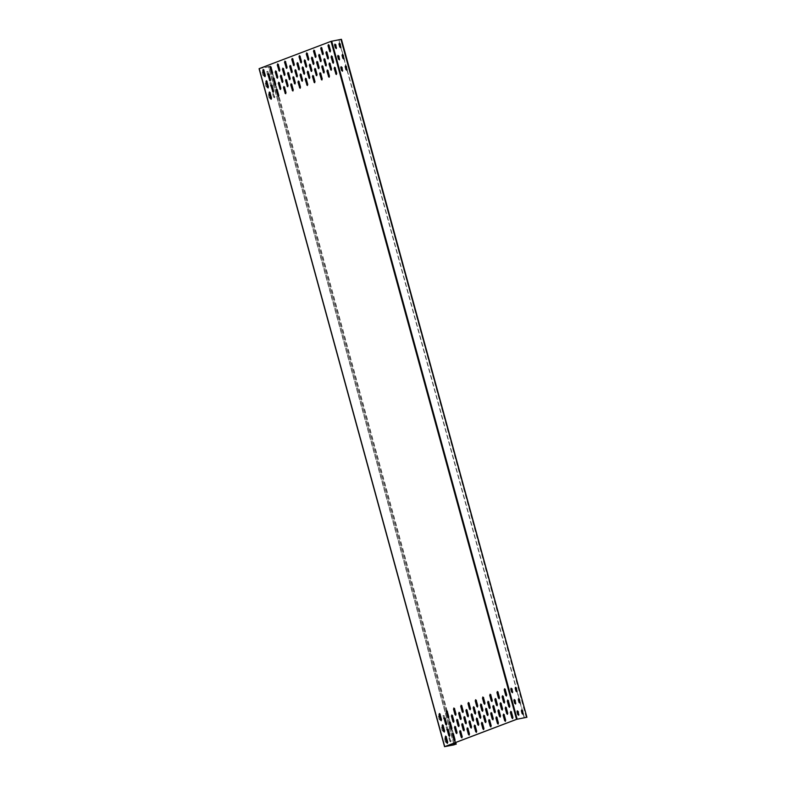 <?xml version="1.0" encoding="UTF-8"?>
<svg xmlns="http://www.w3.org/2000/svg" width="786" height="786" viewBox="0 0 786 786"><rect width="100%" height="100%" fill="white"/><g stroke="black" fill="none" stroke-linecap="round" stroke-linejoin="round"><path stroke-width="0.59" stroke-dasharray="3.93 2.95" d="M259.193 68.637L269.598 66.338L454.681 742.878M270.983 67.085L270.728 66.152L269.559 66.378L454.642 742.888M453.699 743.251L268.645 66.8L270.502 66.221L455.988 744.224M268.645 66.8L259.4 68.628L444.876 746.631M268.399 75.181L267.495 74.532L266.867 70.76L267.358 74.582L268.576 74.346L267.771 71.408L266.69 71.595L267.918 71.349L268.724 74.287M264.381 75.544L263.89 76.095L263.408 72.263L262.19 72.508L262.986 75.446L264.351 75.151L263.133 75.387L262.652 71.565L262.19 72.508L263.408 72.263M271.376 86.509L270.59 85.831L269.962 82.058L270.443 85.88L271.671 85.645L270.865 82.707L269.785 82.894L271.003 82.648L271.809 85.586M267.476 86.843L266.985 87.393L266.503 83.562L265.275 83.807L266.081 86.745L267.446 86.45L266.228 86.686L265.737 82.864L265.275 83.807L266.503 83.562M274.904 96.894L274.442 97.837L273.95 94.006L272.732 94.251L273.538 97.189L274.904 96.894L273.685 97.13L273.047 93.357L272.732 94.251L274.098 93.956L274.904 96.894M270.571 98.152L270.079 98.692L269.588 94.87L268.37 95.106L269.176 98.044L270.541 97.749L269.313 97.985L268.832 94.163L268.37 95.106L269.588 94.87M451.115 741.002L450.643 741.945L450.162 738.113L448.944 738.359L449.739 741.296L451.115 741.002L449.887 741.237L449.258 737.465L448.944 738.359L450.309 738.064L451.115 741.002M446.772 742.259L446.281 742.799L445.8 738.978L444.571 739.213L445.377 742.151L446.743 741.856L445.524 742.102L445.043 738.27L444.571 739.213L445.8 738.978M447.627 730.607L446.802 729.939L446.163 726.166L446.654 729.998L447.873 729.752L447.067 726.814L445.996 727.001L447.214 726.755L448.02 729.693M443.687 730.951L443.196 731.501L442.705 727.669L441.486 727.915L442.292 730.852L443.658 730.558L442.43 730.793L441.948 726.971L441.486 727.915L442.705 727.669M444.532 719.308L443.707 718.64L443.078 714.867L443.559 718.689L444.788 718.453L443.982 715.515L442.901 715.702L444.119 715.457L444.925 718.394M440.592 719.652L440.101 720.202L439.62 716.37L438.392 716.616L439.197 719.554L440.563 719.259L439.345 719.495L438.853 715.673L438.392 716.616L439.62 716.37M444.847 746.612L259.37 68.598L331.22 41.304L516.707 719.318M327.624 58.272L328.636 57.879L327.094 52.23L326.347 51.65M320.383 61.023L321.395 60.63L319.853 54.981L319.096 54.401M313.142 63.774L314.154 63.381L312.612 57.732L311.855 57.152M305.892 66.525L306.913 66.132L305.361 60.483L304.614 59.903M298.651 69.276L299.663 68.883L298.12 63.234L297.373 62.654M291.41 72.027L292.421 71.644L290.879 65.985L290.122 65.405M284.168 74.778L285.18 74.395L283.628 68.746L282.881 68.156M276.918 77.529L277.93 77.146L276.387 71.497L275.64 70.907M269.677 80.28L270.689 79.897L269.146 74.248L268.39 73.658M330.719 69.571L331.731 69.178L330.189 63.528L329.432 62.949M323.478 72.322L324.49 71.939L322.938 66.279L322.191 65.7M316.227 75.073L317.249 74.69L315.697 69.03L314.95 68.451M329.707 51.237L330.719 50.854L329.167 45.205L328.42 44.615M332.792 62.546L333.804 62.153L332.262 56.504L331.515 55.924M335.887 73.845L336.899 73.462L335.357 67.802L334.6 67.223M322.457 53.988L323.468 53.605L321.926 47.956L321.179 47.376M325.551 65.297L326.563 64.904L325.021 59.255L324.264 58.675M328.646 76.596L329.658 76.213L328.106 70.553L327.359 69.974M315.215 56.749L316.227 56.356L314.685 50.707L313.928 50.127M318.31 68.048L319.322 67.655L317.78 62.006L317.023 61.426M321.395 79.347L322.407 78.964L320.865 73.314L320.118 72.725M307.974 59.5L308.986 59.107L307.444 53.458L306.687 52.878M311.06 70.799L312.081 70.416L310.529 64.757L309.782 64.177M314.154 82.098L315.166 81.715L313.624 76.065L312.867 75.476M300.724 62.251L301.745 61.858L300.193 56.209L299.446 55.629M303.818 73.55L304.83 73.167L303.288 67.508L302.541 66.928M306.913 84.849L307.925 84.466L306.383 78.816L305.626 78.227M293.483 65.002L294.495 64.609L292.952 58.96L292.205 58.38M296.577 76.301L297.589 75.918L296.047 70.268L295.29 69.679M299.663 87.6L300.684 87.217L299.132 81.567L298.385 80.978M286.242 67.753L287.254 67.36L285.711 61.711L284.954 61.131M289.336 79.052L290.348 78.669L288.796 73.019L288.049 72.43M292.421 90.351L293.433 89.968L291.891 84.318L291.144 83.729M279.001 70.504L280.012 70.121L278.46 64.462L277.713 63.882M282.086 81.803L283.098 81.42L281.555 75.77L280.808 75.181M285.18 93.102L286.192 92.719L284.65 87.069L283.893 86.48M271.75 73.255L272.771 72.872L271.219 67.213L270.472 66.633M274.845 84.554L275.857 84.171L274.314 78.521L273.557 77.932M277.939 95.853L278.951 95.47L277.409 89.82L276.652 89.231M264.509 76.006L265.521 75.623L263.978 69.974L263.222 69.384M267.604 87.305L268.615 86.922L267.073 81.272L266.316 80.683M270.689 98.604L271.71 98.221L270.158 92.571L269.411 91.982M512.089 717.952L513.111 717.569L511.558 711.91L510.812 711.33M509.004 706.653L510.016 706.26L508.473 700.611L507.717 700.031M505.909 695.345L506.921 694.962L505.378 689.312L504.632 688.723M504.848 720.703L505.86 720.32L504.317 714.671L503.571 714.081M501.763 709.404L502.775 709.011L501.222 703.362L500.476 702.782M498.668 698.106L499.68 697.713L498.137 692.063L497.381 691.483M497.607 723.454L498.619 723.071L497.076 717.422L496.32 716.832M494.512 712.155L495.524 711.762L493.981 706.113L493.235 705.533M491.427 700.857L492.439 700.464L490.896 694.814L490.14 694.235M490.366 726.205L491.378 725.822L489.835 720.173L489.079 719.583M487.271 714.906L488.283 714.523L486.74 708.864L485.984 708.284M484.176 703.608L485.198 703.215L483.645 697.565L482.899 696.986M483.115 728.956L484.137 728.573L482.584 722.923L481.838 722.334M480.03 717.657L481.042 717.274L479.499 711.615L478.743 711.035M476.935 706.359L477.947 705.966L476.404 700.316L475.658 699.737M475.874 731.707L476.886 731.324L475.343 725.675L474.597 725.085M472.779 720.408L473.801 720.025L472.248 714.376L471.502 713.786M469.694 709.11L470.706 708.717L469.163 703.067L468.407 702.488M468.633 734.458L469.645 734.075L468.102 728.426L467.346 727.836M465.538 723.159L466.55 722.776L465.007 717.127L464.261 716.537M462.453 711.861L463.465 711.477L461.913 705.818L461.166 705.238M461.392 737.209L462.404 736.826L460.851 731.177L460.105 730.587M458.297 725.91L459.309 725.527L457.766 719.878L457.01 719.288M455.202 714.612L456.214 714.228L454.672 708.569L453.925 707.99M454.141 739.96L455.153 739.577L453.61 733.928L452.864 733.338M451.056 728.661L452.068 728.278L450.525 722.629L449.769 722.039M447.961 717.363L448.973 716.979L447.43 711.33L446.674 710.74M446.9 742.711L447.912 742.328L446.369 736.678L445.613 736.089M443.805 731.412L444.827 731.029L443.275 725.38L442.528 724.79M440.72 720.114L441.732 719.73L440.189 714.081L439.433 713.492M308.986 77.824L309.998 77.441L308.456 71.791L307.699 71.202M301.745 80.575L302.757 80.192L301.215 74.542L300.458 73.953M294.495 83.326L295.516 82.943L293.964 77.293L293.217 76.704M287.254 86.077L288.265 85.694L286.723 80.044L285.976 79.455M280.012 88.828L281.024 88.445L279.482 82.795L278.725 82.206M272.771 91.579L273.783 91.196L272.241 85.546L271.484 84.957M506.921 713.678L507.943 713.285L506.39 707.636L505.644 707.056M499.68 716.429L500.692 716.046L499.149 710.387L498.403 709.807M492.439 719.18L493.451 718.797L491.908 713.148L491.152 712.558M485.198 721.931L486.21 721.548L484.667 715.899L483.911 715.309M477.947 724.682L478.969 724.299L477.416 718.65L476.67 718.06M470.706 727.433L471.718 727.05L470.175 721.401L469.429 720.811M463.465 730.184L464.477 729.801L462.934 724.152L462.178 723.562M456.224 732.935L457.236 732.552L455.684 726.903L454.937 726.313M448.973 735.686L449.995 735.303L448.442 729.654L447.696 729.064M503.836 702.379L504.848 701.986L503.305 696.337L502.549 695.757M496.595 705.13L497.607 704.737L496.054 699.088L495.308 698.508M489.344 707.881L490.366 707.488L488.813 701.839L488.067 701.259M482.103 710.632L483.115 710.239L481.572 704.59L480.816 704.01M474.862 713.383L475.874 713L474.331 707.341L473.575 706.761M467.611 716.134L468.633 715.751L467.08 710.092L466.334 709.512M460.37 718.885L461.382 718.502L459.839 712.853L459.093 712.263M453.129 721.636L454.141 721.253L452.598 715.604L451.842 715.014M445.888 724.387L446.9 724.004L445.357 718.355L444.601 717.765M517.021 719.229L331.22 41.304M331.545 41.216L340.8 39.398L526.276 717.402M339.238 43.279L339.65 47.131L340.869 46.885M334.875 44.134L335.278 47.985L336.506 47.75M342.323 54.578L342.735 58.429L343.963 58.184M337.96 55.433L338.373 59.284L339.591 59.048M345.418 65.877L345.83 69.728L347.048 69.482M341.055 66.741L341.468 70.583L342.686 70.347M521.629 709.984L522.032 713.835L523.26 713.59M517.267 710.849L516.864 711.752L517.669 714.69L518.898 714.454M518.534 698.685L518.947 702.537L520.165 702.291M514.172 699.54L514.584 703.391L515.803 703.156M515.439 687.386L515.852 691.238L517.08 690.992M511.077 688.241L511.49 692.093L512.708 691.857M524.488 718.001L339.012 39.998L340.8 39.398L526.689 717.372M339.012 39.998L339.709 43.407M340.829 47.504L342.804 54.706M343.924 58.803L345.889 66.004M347.009 70.101L515.921 687.514M517.041 691.611L519.006 698.813M520.126 702.91L522.101 710.112M523.221 714.209L524.203 717.815M338.795 40.057L340.937 39.339M453.984 744.863L268.507 66.859M259.252 68.677L444.729 746.69M455.752 742.465L455.015 739.783M453.375 733.79L451.93 728.484M450.29 722.491L448.835 717.186M447.195 711.192L278.814 95.676M277.173 89.683L275.719 84.377M274.078 78.384L272.624 73.078M259.311 68.628L444.797 746.641"/><path stroke-width="1.18" d="M454.681 742.878L455.084 744.352L453.984 744.863L444.67 746.641L516.53 719.347L526.423 717.353L516.707 719.318L444.847 746.612L456.214 744.165L455.752 742.465M455.988 744.224L455.045 744.381L454.642 742.888M340.937 39.339L526.915 717.304L341.429 39.3L331.053 41.344L259.193 68.637L444.729 746.69M268.557 73.707L268.291 75.21M263.369 71.84L264.381 75.544M271.651 85.006L271.376 86.509M266.464 83.139L267.476 86.843M269.549 94.438L270.571 98.152M445.76 738.545L446.772 742.259M447.863 729.113L447.588 730.616M442.665 727.247L443.687 730.951M444.768 717.815L444.493 719.318M439.58 715.948L440.592 719.652M327.094 52.23L326.082 52.613L328.204 58.891M319.853 54.981L318.841 55.374L320.963 61.642M312.612 57.732L311.59 58.125L313.712 64.393M305.361 60.483L304.349 60.876L306.471 67.144M298.12 63.234L297.108 63.627L299.23 69.895M290.879 65.985L289.867 66.378L291.989 72.646M283.628 68.746L282.616 69.129L284.738 75.397M276.387 71.497L275.375 71.88L277.497 78.148M269.146 74.248L268.134 74.631L270.256 80.899M330.189 63.528L329.177 63.921L331.299 70.19M322.938 66.279L321.926 66.672L324.048 72.941M315.697 69.03L314.685 69.423L316.807 75.692M329.167 45.205L328.155 45.588L330.277 51.866M332.262 56.504L331.25 56.897L333.372 63.165M335.357 67.802L334.335 68.195L336.457 74.464M321.926 47.956L320.914 48.339L323.036 54.617M325.021 59.255L324.009 59.648L326.131 65.916M328.106 70.553L327.094 70.946L329.216 77.215M314.685 50.707L313.673 51.09L315.795 57.368M317.78 62.006L316.758 62.399L318.88 68.667M320.865 73.314L319.853 73.697L321.975 79.966M307.444 53.458L306.422 53.841L308.544 60.119M310.529 64.757L309.517 65.15L311.639 71.418M313.624 76.065L312.612 76.448L314.734 82.717M300.193 56.209L299.181 56.602L301.303 62.87M303.288 67.508L302.276 67.901L304.398 74.169M306.383 78.816L305.361 79.199L307.483 85.468M292.952 58.96L291.94 59.353L294.062 65.621M296.047 70.268L295.025 70.652L297.147 76.92M299.132 81.567L298.12 81.95L300.242 88.219M285.711 61.711L284.699 62.104L286.821 68.372M288.796 73.019L287.784 73.403L289.906 79.671M291.891 84.318L290.879 84.701L293.001 90.97M278.46 64.462L277.448 64.855L279.57 71.123M281.555 75.77L280.543 76.154L282.665 82.422M284.65 87.069L283.638 87.452L285.76 93.721M271.219 67.213L270.207 67.606L272.329 73.874M274.314 78.521L273.302 78.905L275.424 85.173M277.409 89.82L276.387 90.203L278.509 96.472M263.978 69.974L262.966 70.357L265.088 76.625M267.073 81.272L266.051 81.656L268.173 87.924M270.158 92.571L269.146 92.954L271.268 99.223M511.558 711.91L510.546 712.303L512.668 718.571M508.473 700.611L507.451 701.004L509.574 707.272M505.378 689.312L504.366 689.695L506.489 695.974M504.317 714.671L503.305 715.054L505.427 721.322M501.222 703.362L500.21 703.755L502.333 710.023M498.137 692.063L497.125 692.446L499.248 698.725M497.076 717.422L496.064 717.805L498.186 724.073M493.981 706.113L492.969 706.506L495.092 712.774M490.896 694.814L489.875 695.197L491.997 701.476M489.835 720.173L488.813 720.556L490.936 726.824M486.74 708.864L485.728 709.257L487.851 715.525M483.645 697.565L482.633 697.958L484.756 704.227M482.584 722.923L481.572 723.307L483.695 729.575M479.499 711.615L478.478 712.008L480.6 718.276M476.404 700.316L475.392 700.709L477.515 706.978M475.343 725.675L474.331 726.058L476.454 732.326M472.248 714.376L471.236 714.759L473.359 721.027M469.163 703.067L468.142 703.46L470.264 709.729M468.102 728.426L467.08 728.809L469.203 735.077M465.007 717.127L463.995 717.51L466.118 723.778M461.913 705.818L460.901 706.211L463.023 712.48M460.851 731.177L459.839 731.56L461.962 737.828M457.766 719.878L456.754 720.261L458.877 726.529M454.672 708.569L453.66 708.962L455.782 715.231M453.61 733.928L452.598 734.311L454.721 740.579M450.525 722.629L449.504 723.012L451.626 729.28M447.43 711.33L446.419 711.713L448.541 717.982M446.369 736.678L445.357 737.062L447.48 743.33M443.275 725.38L442.263 725.763L444.385 732.031M440.189 714.081L439.168 714.464L441.29 720.733M308.456 71.791L307.444 72.174L309.566 78.443M301.215 74.542L300.193 74.925L302.315 81.194M293.964 77.293L292.952 77.676L295.074 83.945M286.723 80.044L285.711 80.427L287.833 86.696M279.482 82.795L278.47 83.178L280.592 89.447M272.241 85.546L271.219 85.929L273.341 92.198M506.39 707.636L505.378 708.029L507.501 714.297M499.149 710.387L498.137 710.78L500.26 717.048M491.908 713.148L490.896 713.531L493.019 719.799M484.667 715.899L483.645 716.282L485.768 722.55M477.416 718.65L476.404 719.033L478.527 725.301M470.175 721.401L469.163 721.784L471.286 728.052M462.934 724.152L461.922 724.535L464.045 730.803M455.684 726.903L454.672 727.286L456.794 733.554M448.442 729.654L447.43 730.037L449.553 736.305M503.305 696.337L502.293 696.72L504.416 702.998M496.054 699.088L495.042 699.481L497.165 705.749M488.813 701.839L487.801 702.232L489.924 708.5M481.572 704.59L480.56 704.983L482.683 711.251M474.331 707.341L473.31 707.734L475.432 714.002M467.08 710.092L466.069 710.485L468.191 716.753M459.839 712.853L458.828 713.236L460.95 719.504M452.598 715.604L451.586 715.987L453.709 722.255M445.357 718.355L444.336 718.738L446.458 725.006M340.623 47.74L340.063 43.947L339.238 43.279M336.251 48.604L335.701 44.802L334.875 44.134M343.708 59.038L343.158 55.246L342.323 54.578M339.346 59.903L338.795 56.111L337.96 55.433M346.803 70.337L346.243 66.545L345.418 65.877M342.441 71.202L341.881 67.409L341.055 66.741M523.014 714.445L522.454 710.652L521.629 709.984M518.642 715.309L518.092 711.517L517.267 710.849M519.919 703.146L519.359 699.353L518.534 698.685M515.557 704.01L514.997 700.218L514.172 699.54M516.824 691.847L516.274 688.055L515.439 687.386M512.462 692.712L511.912 688.919L511.077 688.241M339.709 43.407L340.829 47.504M342.804 54.706L343.924 58.803M345.889 66.004L347.009 70.101M515.921 687.514L517.041 691.611M519.006 698.813L520.126 702.91M522.101 710.112L523.221 714.209M340.869 46.885L339.788 47.072L338.982 44.134L340.21 43.888L340.692 47.72M338.982 44.134L339.306 43.24M336.506 47.75L335.425 47.926L334.62 44.989L335.848 44.753L336.329 48.575M334.62 44.989L334.944 44.104M343.963 58.184L342.883 58.37L342.077 55.433L343.305 55.197L343.787 59.019M342.077 55.433L342.401 54.539M339.591 59.048L338.52 59.235L337.715 56.297L338.933 56.052L339.424 59.883M337.715 56.297L338.029 55.403M347.048 69.482L345.978 69.669L345.172 66.731L346.39 66.496L346.881 70.318M345.172 66.731L345.486 65.847M342.686 70.347L341.605 70.534L340.81 67.596L342.028 67.35L342.509 71.182M340.81 67.596L341.124 66.702M523.26 713.59L522.179 713.776L521.373 710.839L522.602 710.603L523.083 714.425M521.373 710.839L521.698 709.955M518.898 714.454L517.817 714.641L517.011 711.703L518.239 711.458L518.721 715.289M517.011 711.703L517.335 710.809M520.165 702.291L519.094 702.478L518.288 699.54L519.507 699.304L519.998 703.126M518.288 699.54L518.603 698.656M515.803 703.156L514.722 703.342L513.926 700.405L515.144 700.159L515.626 703.991M513.926 700.405L514.24 699.511M517.08 690.992L515.999 691.179L515.194 688.241L516.422 687.996L516.903 691.827M515.194 688.241L515.518 687.347M512.708 691.857L511.637 692.034L510.831 689.096L512.05 688.86L512.541 692.682M510.831 689.096L511.146 688.212M327.624 58.272L325.905 52.652L326.917 52.269L328.469 57.918L327.448 58.302L328.116 58.921M326.259 51.65L326.917 52.269M320.383 61.023L318.664 55.403L319.676 55.02L321.219 60.669L320.207 61.053L320.875 61.672M319.008 54.401L319.676 55.02M313.142 63.774L311.423 58.154L312.435 57.771L313.978 63.42L312.966 63.804L313.634 64.423M311.767 57.152L312.435 57.771M305.892 66.525L304.172 60.905L305.194 60.522L306.736 66.171L305.725 66.555L306.383 67.174M304.526 59.903L305.194 60.522M298.651 69.276L296.931 63.656L297.943 63.273L299.495 68.922L298.474 69.306L299.142 69.925M297.275 62.654L297.943 63.273M291.41 72.027L289.69 66.407L290.702 66.024L292.245 71.673L291.233 72.057L291.901 72.676M290.034 65.405L290.702 66.024M284.168 74.778L282.439 69.158L283.461 68.775L285.004 74.424L283.992 74.808L284.66 75.427M282.793 68.156L283.461 68.775M276.918 77.529L275.198 71.909L276.21 71.526L277.763 77.175L276.751 77.559L277.409 78.178M275.552 70.907L276.21 71.526M269.677 80.28L267.957 74.66L268.969 74.277L270.512 79.926L269.5 80.31L270.168 80.929M268.301 73.668L268.969 74.277M330.719 69.571L329 63.951L330.012 63.568L331.554 69.217L330.542 69.6L331.211 70.219M329.344 62.949L330.012 63.568M323.478 72.322L321.749 66.702L322.771 66.319L324.313 71.968L323.301 72.351L323.97 72.97M322.103 65.7L322.771 66.319M316.227 75.073L314.508 69.453L315.52 69.07L317.072 74.719L316.06 75.102L316.719 75.721M314.862 68.451L315.52 69.07M329.707 51.237L327.978 45.627L329 45.244L330.542 50.893L329.531 51.277L330.199 51.896M328.332 44.625L329 45.244M332.792 62.546L331.073 56.926L332.085 56.543L333.637 62.192L332.616 62.575L333.284 63.194M331.427 55.924L332.085 56.543M335.887 73.845L334.168 68.225L335.18 67.842L336.722 73.491L335.71 73.874L336.379 74.493M334.512 67.223L335.18 67.842M322.457 53.988L320.737 48.378L321.749 47.995L323.301 53.645L322.28 54.028L322.948 54.647M321.091 47.376L321.749 47.995M325.551 65.297L323.832 59.677L324.844 59.294L326.387 64.943L325.375 65.326L326.043 65.945M324.176 58.675L324.844 59.294M328.646 76.596L326.917 70.976L327.939 70.593L329.481 76.242L328.469 76.625L329.137 77.244M327.271 69.974L327.939 70.593M315.215 56.749L313.496 51.129L314.508 50.746L316.051 56.395L315.039 56.779L315.707 57.398M313.84 50.127L314.508 50.746M318.31 68.048L316.591 62.428L317.603 62.045L319.145 67.694L318.134 68.077L318.802 68.696M316.935 61.426L317.603 62.045M321.395 79.347L319.676 73.727L320.688 73.344L322.24 78.993L321.219 79.376L321.887 79.995M320.03 72.725L320.688 73.344M307.974 59.5L306.255 53.88L307.267 53.497L308.81 59.147L307.798 59.53L308.466 60.149M306.599 52.878L307.267 53.497M311.06 70.799L309.34 65.179L310.352 64.796L311.904 70.445L310.892 70.828L311.551 71.447M309.694 64.177L310.352 64.796M314.154 82.098L312.435 76.478L313.447 76.095L314.99 81.744L313.978 82.127L314.646 82.746M312.779 75.476L313.447 76.095M300.724 62.251L299.004 56.631L300.026 56.248L301.569 61.898L300.557 62.281L301.215 62.9M299.358 55.629L300.026 56.248M303.818 73.55L302.099 67.93L303.111 67.547L304.663 73.196L303.642 73.579L304.31 74.198M302.443 66.928L303.111 67.547M306.913 84.849L305.194 79.229L306.206 78.846L307.748 84.495L306.736 84.878L307.405 85.497M305.538 78.236L306.206 78.846M293.483 65.002L291.763 59.382L292.775 58.999L294.328 64.648L293.306 65.032L293.974 65.651M292.107 58.38L292.775 58.999M296.577 76.301L294.858 70.681L295.87 70.298L297.413 75.947L296.401 76.33L297.069 76.949M295.202 69.679L295.87 70.298M299.663 87.6L297.943 81.98L298.965 81.597L300.507 87.246L299.495 87.629L300.154 88.248M298.297 80.987L298.965 81.597M286.242 67.753L284.522 62.133L285.534 61.75L287.077 67.4L286.065 67.783L286.733 68.402M284.866 61.131L285.534 61.75M289.336 79.052L287.607 73.432L288.629 73.049L290.172 78.698L289.16 79.081L289.828 79.7M287.961 72.43L288.629 73.049M292.421 90.351L290.702 84.731L291.714 84.348L293.266 89.997L292.245 90.38L292.913 90.999M291.046 83.738L291.714 84.348M279.001 70.504L277.281 64.884L278.293 64.501L279.836 70.151L278.824 70.534L279.492 71.153M277.625 63.882L278.293 64.501M282.086 81.803L280.366 76.183L281.378 75.8L282.931 81.449L281.909 81.832L282.577 82.451M280.72 75.191L281.378 75.8M285.18 93.102L283.461 87.482L284.473 87.099L286.016 92.748L285.004 93.141L285.672 93.75M283.805 86.489L284.473 87.099M271.75 73.255L270.03 67.635L271.042 67.252L272.595 72.902L271.583 73.285L272.241 73.904M270.384 66.633L271.042 67.252M274.845 84.554L273.125 78.934L274.137 78.551L275.68 84.2L274.668 84.583L275.336 85.202M273.469 77.942L274.137 78.551M277.939 95.853L276.22 90.233L277.232 89.85L278.775 95.499L277.763 95.892L278.431 96.501M276.564 89.24L277.232 89.85M264.509 76.006L262.789 70.386L263.801 70.003L265.344 75.653L264.332 76.036L265 76.655M263.133 69.384L263.801 70.003M267.604 87.305L265.884 81.685L266.896 81.302L268.439 86.951L267.427 87.334L268.095 87.953M266.228 80.693L266.896 81.302M270.689 98.604L268.969 92.994L269.981 92.601L271.534 98.25L270.522 98.643L271.18 99.252M269.323 91.991L269.981 92.601M511.391 711.949L512.934 717.598L511.922 717.982L510.369 712.332L511.391 711.949L510.723 711.33M512.58 718.601L512.089 717.952M508.296 700.65L509.839 706.3L508.827 706.683L507.284 701.033L508.296 700.65L507.628 700.031M509.495 707.302L509.004 706.653M505.202 689.351L506.754 695.001L505.732 695.384L504.19 689.735L505.202 689.351L504.543 688.733M506.4 696.003L505.909 695.345M504.14 714.7L505.693 720.349L504.671 720.733L503.128 715.083L504.14 714.7L503.482 714.081M505.339 721.352L504.848 720.703M501.055 703.401L502.598 709.051L501.586 709.434L500.034 703.784L501.055 703.401L500.387 702.782M502.254 710.053L501.763 709.404M497.96 692.102L499.503 697.752L498.491 698.135L496.949 692.486L497.96 692.102L497.292 691.483M499.159 698.754L498.668 698.106M496.899 717.451L498.442 723.1L497.43 723.484L495.887 717.834L496.899 717.451L496.231 716.832M498.098 724.103L497.607 723.454M493.805 706.152L495.357 711.802L494.335 712.185L492.793 706.535L493.805 706.152L493.146 705.533M495.003 712.804L494.512 712.155M490.719 694.853L492.262 700.503L491.25 700.886L489.707 695.237L490.719 694.853L490.051 694.235M491.918 701.505L491.427 700.857M489.658 720.202L491.201 725.851L490.189 726.235L488.646 720.585L489.658 720.202L488.99 719.593M490.857 726.853L490.366 726.205M486.563 708.903L488.106 714.553L487.094 714.936L485.552 709.286L486.563 708.903L485.895 708.284M487.762 715.555L487.271 714.906M483.469 697.604L485.021 703.254L484.009 703.637L482.457 697.988L483.469 697.604L482.81 696.986M484.667 704.256L484.176 703.608M482.408 722.953L483.96 728.602L482.948 728.986L481.396 723.336L482.408 722.953L481.749 722.344M483.606 729.605L483.115 728.956M479.322 711.654L480.865 717.304L479.853 717.687L478.31 712.037L479.322 711.654L478.654 711.035M480.521 718.306L480.03 717.657M476.228 700.355L477.78 706.005L476.758 706.388L475.216 700.739L476.228 700.355L475.559 699.737M477.426 707.007L476.935 706.359M475.166 725.704L476.719 731.353L475.697 731.737L474.155 726.087L475.166 725.704L474.498 725.095M476.365 732.356L475.874 731.707M472.081 714.405L473.624 720.055L472.612 720.438L471.06 714.788L472.081 714.405L471.413 713.786M473.27 721.057L472.779 720.408M468.987 703.106L470.529 708.756L469.517 709.139L467.975 703.49L468.987 703.106L468.318 702.488M470.185 709.758L469.694 709.11M467.925 728.455L469.468 734.104L468.456 734.488L466.913 728.838L467.925 728.455L467.257 727.846M469.124 735.107L468.633 734.458M464.831 717.156L466.383 722.806L465.361 723.189L463.819 717.539L464.831 717.156L464.162 716.537M466.029 723.808L465.538 723.159M461.746 705.857L463.288 711.507L462.276 711.89L460.724 706.241L461.746 705.857L461.077 705.238M462.944 712.509L462.453 711.861M460.684 731.206L462.227 736.855L461.215 737.248L459.663 731.589L460.684 731.206L460.016 730.597M461.883 737.858L461.392 737.209M457.59 719.907L459.132 725.557L458.12 725.94L456.578 720.29L457.59 719.907L456.921 719.298M458.788 726.559L458.297 725.91M454.495 708.608L456.047 714.258L455.025 714.641L453.483 708.992L454.495 708.608L453.836 707.99M455.693 715.26L455.202 714.612M453.434 733.957L454.986 739.606L453.964 739.999L452.422 734.35L453.434 733.957L452.775 733.348M454.632 740.608L454.141 739.96M450.349 722.658L451.891 728.308L450.879 728.691L449.337 723.041L450.349 722.658L449.68 722.049M451.547 729.31L451.056 728.661M447.254 711.359L448.796 717.009L447.784 717.392L446.242 711.743L447.254 711.359L446.586 710.74M448.452 718.011L447.961 717.363M446.193 736.708L447.735 742.357L446.723 742.75L445.181 737.101L446.193 736.708L445.524 736.099M447.391 743.36L446.9 742.711M443.098 725.409L444.65 731.059L443.638 731.442L442.086 725.792L443.098 725.409L442.439 724.8M444.296 732.061L443.805 731.412M440.013 714.11L441.555 719.76L440.543 720.143L439.001 714.494L440.013 714.11L439.345 713.492M441.211 720.762L440.72 720.114M308.986 77.824L307.267 72.204L308.279 71.821L309.822 77.47L308.81 77.853L309.478 78.472M307.611 71.202L308.279 71.821M301.745 80.575L300.026 74.955L301.038 74.572L302.581 80.221L301.569 80.604L302.237 81.223M300.37 73.953L301.038 74.572M294.495 83.326L292.775 77.706L293.797 77.323L295.34 82.972L294.328 83.355L294.986 83.974M293.129 76.714L293.797 77.323M287.254 86.077L285.534 80.457L286.546 80.074L288.098 85.723L287.077 86.106L287.745 86.725M285.888 79.465L286.546 80.074M280.012 88.828L278.293 83.208L279.305 82.825L280.848 88.474L279.836 88.857L280.504 89.476M278.637 82.216L279.305 82.825M272.771 91.579L271.052 85.959L272.064 85.576L273.607 91.225L272.595 91.618L273.263 92.227M271.396 84.967L272.064 85.576M506.223 707.675L507.766 713.324L506.754 713.708L505.202 708.058L506.223 707.675L505.555 707.056M507.422 714.327L506.921 713.678M498.972 710.426L500.525 716.075L499.503 716.459L497.96 710.809L498.972 710.426L498.314 709.807M500.171 717.078L499.68 716.429M491.731 713.177L493.274 718.826L492.262 719.21L490.719 713.56L491.731 713.177L491.063 712.558M492.93 719.829L492.439 719.18M484.49 715.928L486.033 721.577L485.021 721.961L483.478 716.311L484.49 715.928L483.822 715.309M485.689 722.58L485.198 721.931M477.249 718.679L478.792 724.328L477.78 724.712L476.228 719.062L477.249 718.679L476.581 718.07M478.438 725.331L477.947 724.682M469.999 721.43L471.551 727.079L470.529 727.463L468.987 721.813L469.999 721.43L469.33 720.821M471.197 728.082L470.706 727.433M462.757 724.181L464.3 729.83L463.288 730.214L461.746 724.564L462.757 724.181L462.089 723.572M463.956 730.833L463.465 730.184M455.516 726.932L457.059 732.581L456.047 732.965L454.495 727.315L455.516 726.932L454.848 726.323M456.715 733.584L456.224 732.935M448.266 729.683L449.818 735.332L448.806 735.725L447.254 730.066L448.266 729.683L447.607 729.074M449.464 736.335L448.973 735.686M503.128 696.376L504.671 702.026L503.659 702.409L502.116 696.76L503.128 696.376L502.46 695.757M504.327 703.028L503.836 702.379M495.887 699.127L497.43 704.777L496.418 705.16L494.866 699.511L495.887 699.127L495.219 698.508M497.086 705.779L496.595 705.13M488.637 701.878L490.189 707.528L489.177 707.911L487.625 702.262L488.637 701.878L487.978 701.259M489.835 708.53L489.344 707.881M481.396 704.629L482.938 710.279L481.926 710.662L480.384 705.013L481.396 704.629L480.727 704.01M482.594 711.281L482.103 710.632M474.155 707.38L475.697 713.03L474.685 713.413L473.143 707.764L474.155 707.38L473.486 706.761M475.353 714.032L474.862 713.383M466.913 710.131L468.456 715.781L467.444 716.164L465.892 710.515L466.913 710.131L466.245 709.512M468.102 716.783L467.611 716.134M459.663 712.882L461.215 718.532L460.193 718.915L458.651 713.266L459.663 712.882L459.004 712.263M460.861 719.534L460.37 718.885M452.422 715.633L453.964 721.283L452.952 721.666L451.41 716.017L452.422 715.633L451.754 715.014M453.62 722.285L453.129 721.636M445.181 718.384L446.723 724.034L445.711 724.417L444.169 718.768L445.181 718.384L444.512 717.775M446.379 725.036L445.888 724.387M268.331 75.201L268.39 73.658M271.416 86.499L271.475 84.957M447.627 730.607L447.686 729.064M444.532 719.308L444.591 717.765M454.131 744.814L453.699 743.251M331.692 41.167L517.168 719.17M331.053 41.344L516.53 719.347M455.015 739.783L453.375 733.79M451.93 728.484L450.29 722.491M448.835 717.186L447.195 711.192M278.814 95.676L277.173 89.683M275.719 84.377L274.078 78.384M272.624 73.078L270.983 67.085M444.571 746.7L259.085 68.696"/></g></svg>
